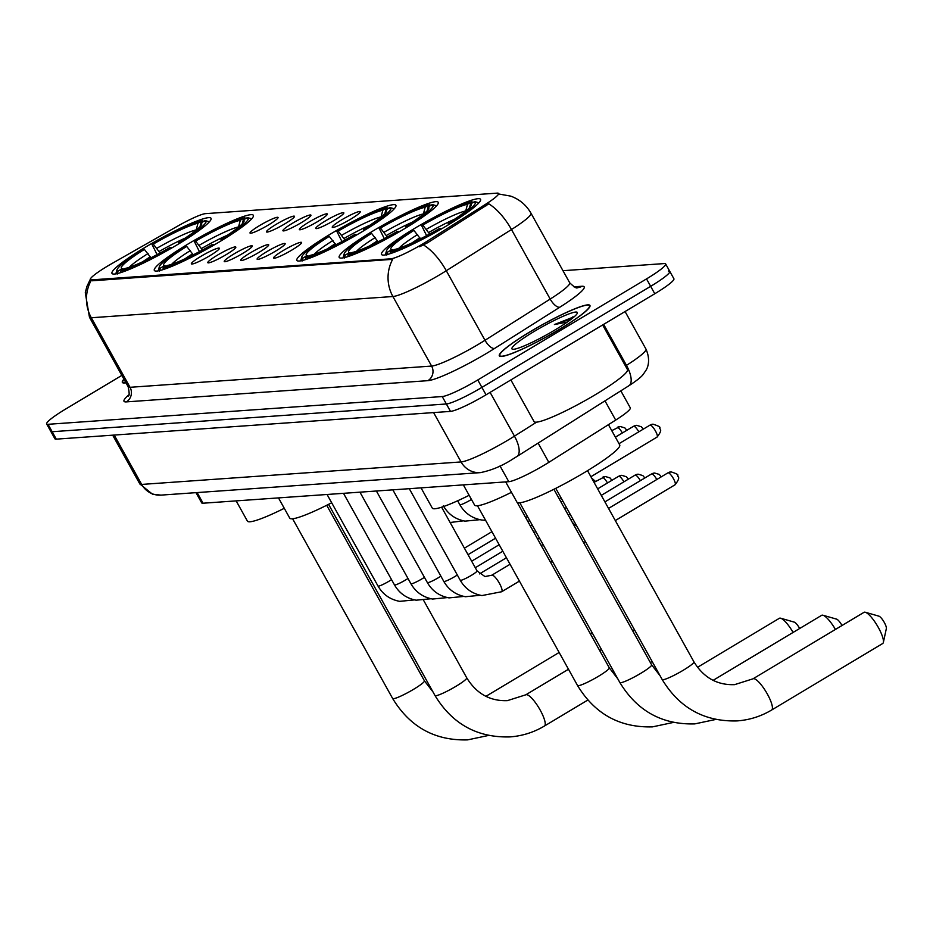 <?xml version="1.0" encoding="UTF-8"?>
<svg xmlns="http://www.w3.org/2000/svg" width="933" height="933" viewBox="0 0 933 933"><rect width="100%" height="100%" fill="white"/><g stroke="black" fill="none" stroke-linecap="round" stroke-linejoin="round"><path stroke-width="1.4" d="M177.247 244.749A56.668 6.904 -29.1 0 0 211.033 218.299A56.668 6.904 -29.1 0 0 145.781 246.965A56.668 6.904 -29.1 0 0 111.995 273.416A56.668 6.904 -29.1 0 0 177.247 244.749M404.444 228.748A56.668 6.904 -29.1 0 0 438.23 202.298A56.668 6.904 -29.1 0 0 372.978 230.964A56.668 6.904 -29.1 0 0 339.192 257.426A56.668 6.904 -29.1 0 0 404.444 228.748M362.109 231.734A56.668 6.904 -29.1 0 0 395.895 205.283A56.668 6.904 -29.1 0 0 330.655 233.95A56.668 6.904 -29.1 0 0 296.869 260.4A56.668 6.904 -29.1 0 0 362.109 231.734M219.57 241.764A56.668 6.904 -29.1 0 0 253.356 215.313A56.668 6.904 -29.1 0 0 188.116 243.98A56.668 6.904 -29.1 0 0 154.33 270.442A56.668 6.904 -29.1 0 0 219.57 241.764M446.767 225.774A56.668 6.904 -29.1 0 0 480.553 199.324A56.668 6.904 -29.1 0 0 415.302 227.99A56.668 6.904 -29.1 0 0 381.527 254.441A56.668 6.904 -29.1 0 0 446.767 225.774M341.805 219.78A16.036 1.959 150.9 0 1 360.301 211.814A16.036 1.959 150.9 0 1 350.703 219.162A16.036 1.959 150.9 0 1 332.346 227.372A16.036 1.959 150.9 0 1 341.805 219.78M325.36 220.946A16.036 1.959 150.9 0 1 343.857 212.981A16.036 1.959 150.9 0 1 334.259 220.316A16.036 1.959 150.9 0 1 315.902 228.538A16.036 1.959 150.9 0 1 325.36 220.946M308.916 222.101A16.036 1.959 150.9 0 1 327.413 214.135A16.036 1.959 150.9 0 1 317.815 221.471A16.036 1.959 150.9 0 1 299.458 229.693A16.036 1.959 150.9 0 1 308.916 222.101M292.472 223.255A16.036 1.959 150.9 0 1 310.969 215.29A16.036 1.959 150.9 0 1 301.371 222.625A16.036 1.959 150.9 0 1 283.014 230.848A16.036 1.959 150.9 0 1 292.472 223.255M276.028 224.421A16.036 1.959 150.9 0 1 294.525 216.444A16.036 1.959 150.9 0 1 284.927 223.792A16.036 1.959 150.9 0 1 266.57 232.002A16.036 1.959 150.9 0 1 276.028 224.421M259.584 225.576A16.036 1.959 150.9 0 1 278.081 217.611A16.036 1.959 150.9 0 1 268.482 224.946A16.036 1.959 150.9 0 1 250.126 233.168A16.036 1.959 150.9 0 1 259.584 225.576M283.131 250.58A16.036 1.959 150.9 0 1 301.627 242.615A16.036 1.959 150.9 0 1 292.041 249.951A16.036 1.959 150.9 0 1 273.684 258.173A16.036 1.959 150.9 0 1 283.131 250.58M266.686 251.735A16.036 1.959 150.9 0 1 285.183 243.77A16.036 1.959 150.9 0 1 275.597 251.105A16.036 1.959 150.9 0 1 257.24 259.327A16.036 1.959 150.9 0 1 266.686 251.735M250.242 252.89A16.036 1.959 150.9 0 1 268.739 244.924A16.036 1.959 150.9 0 1 259.152 252.272A16.036 1.959 150.9 0 1 240.796 260.482A16.036 1.959 150.9 0 1 250.242 252.89M233.798 254.056A16.036 1.959 150.9 0 1 252.295 246.079A16.036 1.959 150.9 0 1 242.708 253.426A16.036 1.959 150.9 0 1 224.352 261.637A16.036 1.959 150.9 0 1 233.798 254.056M217.354 255.21A16.036 1.959 150.9 0 1 235.851 247.245A16.036 1.959 150.9 0 1 226.264 254.581A16.036 1.959 150.9 0 1 207.907 262.803A16.036 1.959 150.9 0 1 217.354 255.21M200.91 256.365A16.036 1.959 150.9 0 1 219.407 248.4A16.036 1.959 150.9 0 1 209.82 255.735A16.036 1.959 150.9 0 1 191.463 263.957A16.036 1.959 150.9 0 1 200.91 256.365M620.83 390.834L630.311 407.873A32.072 3.907 150.9 0 1 615.687 420.083L548.826 462.348A32.072 3.907 150.9 0 1 544.324 465.101A32.072 3.907 150.9 0 1 508.777 481.685L203.056 503.214A32.072 3.907 150.9 0 1 201.668 502.852L195.988 492.659M426.848 241.402A28.865 3.522 150.9 0 1 422.812 243.886A28.865 3.522 150.9 0 1 390.81 258.814L91.609 279.877A28.865 3.522 150.9 0 1 90.361 279.562A28.865 3.522 150.9 0 1 111.855 263.584L177.69 226.089A28.865 3.522 150.9 0 1 205.4 213.657L497.277 193.119A28.865 3.522 150.9 0 1 498.525 193.434A28.865 3.522 150.9 0 1 485.358 204.432L426.848 241.402L427.606 242.743L419.582 246.767M559.03 329.652A51.863 6.321 -29.1 0 0 589.948 305.453A51.863 6.321 -29.1 0 0 530.236 331.681A51.863 6.321 -29.1 0 0 499.33 355.893A51.863 6.321 -29.1 0 0 559.03 329.652M498.584 193.959L510.736 196.128C519.564 199.359 526.317 205.073 530.994 213.237A42.766 5.213 150.9 0 1 511.482 229.53L446.289 270.722A42.766 5.213 150.9 0 1 440.306 274.407A42.766 5.213 150.9 0 1 392.91 296.519A37.425 35.944 -94 0 1 392.688 259.327L92.11 280.786L90.664 280.098M121.826 375.404L65.776 408.969A32.072 3.907 -29.1 0 0 46.65 423.944L50.779 431.361A32.072 3.907 -29.1 0 0 52.166 431.722L446.359 403.977A32.072 3.907 -29.1 0 0 481.906 387.382L650.651 286.326A32.072 3.907 -29.1 0 0 669.777 271.351A32.072 3.907 -29.1 0 0 668.39 270.99M91.107 280.553A37.425 35.944 86 0 0 91.317 317.756L392.91 296.519L431.617 366.074A42.766 5.213 -29.1 0 0 479.014 343.962A42.766 5.213 -29.1 0 0 485.008 340.277L550.19 299.073L511.482 229.53A37.425 15.464 -122.3 0 0 488.799 203.849L427.606 242.743M123.914 379.148A51.863 6.321 -29.1 0 0 122.351 382.425A51.863 6.321 -29.1 0 0 125.967 382.822M46.65 423.944A32.072 3.907 -29.1 0 0 48.038 424.305L442.23 396.548A32.072 3.907 -29.1 0 0 477.778 379.964L646.522 278.897A32.072 3.907 -29.1 0 0 665.649 263.934A32.072 3.907 -29.1 0 0 664.261 263.572L562.972 270.698M654.779 293.743A32.072 3.907 -29.1 0 0 673.906 278.769L669.777 271.351A32.072 3.907 -29.1 0 1 650.651 286.326L481.906 387.382A32.072 3.907 -29.1 0 1 446.359 403.977L52.166 431.722A32.072 3.907 -29.1 0 1 50.779 431.361L54.907 438.778A32.072 3.907 -29.1 0 0 56.295 439.14L450.487 411.395A32.072 3.907 -29.1 0 0 486.035 394.811L654.779 293.743L646.522 278.897M530.387 331.67A51.327 6.251 -29.1 0 0 499.796 355.625A51.327 6.251 -29.1 0 0 558.89 329.664A51.327 6.251 -29.1 0 0 589.481 305.709A51.327 6.251 -29.1 0 0 530.387 331.67M510.876 379.929L534.049 421.576A53.461 6.519 -29.1 0 0 595.604 394.531A53.461 6.519 -29.1 0 0 627.477 369.585L602.648 324.964M573.748 316.905L554.424 324.544L567.369 322.013M555.03 329.932A37.425 4.56 -29.1 0 0 577.364 313.091A37.425 4.56 -29.1 0 0 534.247 331.402A37.425 4.56 -29.1 0 0 512.462 349.222A37.425 4.56 -29.1 0 0 555.03 329.932M554.424 324.544L571.929 318.654M572.489 316.987L573.842 316.905M124.007 379.323A51.327 6.251 -29.1 0 0 122.818 382.168A51.327 6.251 -29.1 0 0 125.862 382.647M864.564 612.165A18.182 4.548 -120.9 0 0 863.993 612.34L752.978 678.827A18.182 4.548 59.1 0 1 753.549 678.653A18.182 4.548 59.1 0 1 766.798 693.067A18.182 4.548 59.1 0 1 771.661 710.013L882.676 643.525A18.182 4.548 -120.9 0 0 883.364 642.394A18.182 4.548 -120.9 0 0 877.242 625.588A18.182 4.548 -120.9 0 0 865.323 612.258A18.182 4.548 -120.9 0 0 864.564 612.165M426.614 235.652L421.424 225.215A50.895 6.204 -29.1 0 1 471.597 201.808L467.48 204.269A45.974 5.598 -29.1 0 0 422.801 225.11L429.635 234.043M505.674 481.906L516.952 502.152A58.814 7.172 -29.1 0 0 584.653 472.401A58.814 7.172 -29.1 0 0 619.722 444.948L608.433 424.667M420.456 238.825L413.925 230.428L412.549 230.533A50.895 6.204 -29.1 0 0 386.53 250.779L385.691 253.636A53.029 6.461 -29.1 0 0 385.726 254.534A53.029 6.461 -29.1 0 0 385.959 254.791M478.512 203.266A53.029 6.461 -29.1 0 0 478.407 202.939A53.029 6.461 -29.1 0 0 477.673 202.449L474.804 201.645A50.895 6.204 -29.1 0 0 474.559 201.598L470.454 204.059L469.486 207.791M386.53 250.779A50.895 6.204 -29.1 0 0 387.51 252.167L386.763 255.094M471.597 201.808L474.419 202.589M450.033 223.792L449.531 223.232A50.895 6.204 -29.1 0 0 474.804 201.645M413.925 230.428A45.974 5.598 -29.1 0 0 391.498 249.671A45.974 5.598 -29.1 0 0 391.627 249.706L387.51 252.167M422.801 225.11L421.424 225.215M449.531 223.232L448.155 223.325A45.974 5.598 -29.1 0 0 471.247 205.295A45.974 5.598 -29.1 0 0 470.454 204.059M391.627 249.706L393.411 250.196M426.498 229.226A41.134 5.015 -29.1 0 1 465.765 210.905L467.48 204.269M448.481 224.748L448.155 223.325M441.134 229.086L440.644 228.55A50.895 6.204 -29.1 0 1 390.484 251.957L390.029 253.706M390.484 251.957L394.589 249.496A45.974 5.598 -29.1 0 0 439.28 228.643L440.644 228.55M878.606 616.118A7.487 1.878 59.1 0 1 878.921 616.165A7.487 1.878 59.1 0 1 883.831 621.646A7.487 1.878 59.1 0 1 886.35 628.562L883.364 642.394M835.432 629.448A18.182 4.548 -120.9 0 0 822.999 615.244A18.182 4.548 -120.9 0 0 822.241 615.15A18.182 4.548 -120.9 0 0 821.67 615.313L713.104 680.344M384.291 238.638L379.101 228.188A50.895 6.204 -29.1 0 1 429.273 204.782L425.156 207.243A45.974 5.598 -29.1 0 0 380.477 228.095L387.312 237.017M463.351 484.892L474.617 505.126A58.814 7.172 -29.1 0 0 511.471 492.309M378.133 241.81L371.591 233.413L370.214 233.507A50.895 6.204 -29.1 0 0 344.207 253.764L343.367 256.622A53.029 6.461 -29.1 0 0 343.402 257.508A53.029 6.461 -29.1 0 0 343.624 257.765M436.189 206.251A53.029 6.461 -29.1 0 0 436.084 205.925A53.029 6.461 -29.1 0 0 435.349 205.423L432.48 204.63A50.895 6.204 -29.1 0 0 432.236 204.572L428.13 207.044L427.162 210.776M344.207 253.764A50.895 6.204 -29.1 0 0 345.187 255.141L344.429 258.068M429.273 204.782L432.084 205.575M407.709 226.777L407.196 226.218A50.895 6.204 -29.1 0 0 432.48 204.63M371.591 233.413A45.974 5.598 -29.1 0 0 349.175 252.656A45.974 5.598 -29.1 0 0 349.292 252.68L345.187 255.141M380.477 228.095L379.101 228.188M407.196 226.218L405.832 226.311A45.974 5.598 -29.1 0 0 428.912 208.269A45.974 5.598 -29.1 0 0 428.13 207.044M349.292 252.68L351.088 253.181M384.174 232.2A41.134 5.015 -29.1 0 1 423.442 213.89L425.156 207.243M406.147 227.722L405.832 226.311M398.811 232.072L398.321 231.536A50.895 6.204 -29.1 0 1 348.149 254.931L347.706 256.692M348.149 254.931L352.266 252.47A45.974 5.598 -29.1 0 0 396.945 231.629L398.321 231.536M836.283 619.104A7.487 1.878 59.1 0 1 836.586 619.139A7.487 1.878 59.1 0 1 842.009 625.507M793.097 632.422A18.182 4.548 -120.9 0 0 780.664 618.217A18.182 4.548 -120.9 0 0 779.906 618.124A18.182 4.548 -120.9 0 0 779.347 618.299L697.499 667.317M341.968 241.612L336.766 231.174A50.895 6.204 -29.1 0 1 386.938 207.767L382.833 210.228A45.974 5.598 -29.1 0 0 338.143 231.069L344.977 240.003M421.028 487.866L432.294 508.112A58.814 7.172 -29.1 0 0 469.147 495.295M335.798 244.784L329.267 236.387L327.891 236.492A50.895 6.204 -29.1 0 0 301.872 256.738L301.044 259.596A53.029 6.461 -29.1 0 0 301.079 260.494A53.029 6.461 -29.1 0 0 301.301 260.75M393.854 209.225A53.029 6.461 -29.1 0 0 393.749 208.899A53.029 6.461 -29.1 0 0 393.015 208.409L390.146 207.604A50.895 6.204 -29.1 0 0 389.912 207.558L385.796 210.018L384.828 213.75M301.872 256.738A50.895 6.204 -29.1 0 0 302.852 258.126L302.105 261.053M386.938 207.767L389.761 208.549M365.386 229.751L364.873 229.191A50.895 6.204 -29.1 0 0 390.146 207.604M329.267 236.387A45.974 5.598 -29.1 0 0 306.84 255.63A45.974 5.598 -29.1 0 0 306.969 255.665L302.852 258.126M338.143 231.069L336.766 231.174M364.873 229.191L363.497 229.285A45.974 5.598 -29.1 0 0 386.589 211.255A45.974 5.598 -29.1 0 0 385.796 210.018M306.969 255.665L308.753 256.155M341.84 235.186A41.134 5.015 -29.1 0 1 381.107 216.864L382.833 210.228M363.823 230.708L363.497 229.285M356.476 235.046L355.998 234.51A50.895 6.204 -29.1 0 1 305.826 257.916L305.371 259.666M305.826 257.916L309.931 255.455A45.974 5.598 -29.1 0 0 354.622 234.603L355.998 234.51M793.948 622.078A7.487 1.878 59.1 0 1 794.263 622.124A7.487 1.878 59.1 0 1 799.674 628.492M199.429 251.642L194.227 241.204A50.895 6.204 -29.1 0 1 244.399 217.797L240.294 220.258A45.974 5.598 -29.1 0 0 195.603 241.111L202.438 250.032M278.489 497.907L289.755 518.142A58.814 7.172 -29.1 0 0 331.67 502.759M193.259 254.826L186.728 246.429L185.352 246.522A50.895 6.204 -29.1 0 0 159.333 266.78L158.505 269.637A53.029 6.461 -29.1 0 0 158.54 270.523A53.029 6.461 -29.1 0 0 158.762 270.78M251.315 219.267A53.029 6.461 -29.1 0 0 251.21 218.94A53.029 6.461 -29.1 0 0 250.476 218.439L247.607 217.646A50.895 6.204 -29.1 0 0 247.373 217.587L243.256 220.048L242.288 223.792M159.333 266.78A50.895 6.204 -29.1 0 0 160.313 268.156L159.566 271.083M244.399 217.797L247.222 218.59M222.847 239.793L222.334 239.221A50.895 6.204 -29.1 0 0 247.607 217.646M186.728 246.429A45.974 5.598 -29.1 0 0 164.313 265.672A45.974 5.598 -29.1 0 0 164.43 265.695L160.313 268.156M195.603 241.111L194.227 241.204M222.334 239.221L220.958 239.326A45.974 5.598 -29.1 0 0 244.049 221.284A45.974 5.598 -29.1 0 0 243.256 220.048M164.43 265.695L166.214 266.197M199.3 245.216A41.134 5.015 -29.1 0 1 238.568 226.894L240.294 220.258M221.284 240.737L220.958 239.326M213.937 245.087L213.459 244.551A50.895 6.204 -29.1 0 1 163.287 267.946L162.832 269.695M163.287 267.946L167.392 265.485A45.974 5.598 -29.1 0 0 212.083 244.644L213.459 244.551M157.094 254.627L151.904 244.189A50.895 6.204 -29.1 0 1 202.076 220.783L197.959 223.244A45.974 5.598 -29.1 0 0 153.28 244.084L160.114 253.018M236.154 500.881L247.42 521.127A58.814 7.172 -29.1 0 0 284.273 508.31M150.936 257.8L144.393 249.403L143.017 249.508A50.895 6.204 -29.1 0 0 117.01 269.754L116.17 272.611A53.029 6.461 -29.1 0 0 116.205 273.497A53.029 6.461 -29.1 0 0 116.427 273.766M208.992 222.241A53.029 6.461 -29.1 0 0 208.887 221.914A53.029 6.461 -29.1 0 0 208.152 221.424L205.283 220.62A50.895 6.204 -29.1 0 0 205.038 220.573L200.933 223.034L199.965 226.766M117.01 269.754A50.895 6.204 -29.1 0 0 117.99 271.141L117.231 274.069M202.076 220.783L204.887 221.564M180.512 242.767L180.011 242.207A50.895 6.204 -29.1 0 0 205.283 220.62M144.393 249.403A45.974 5.598 -29.1 0 0 121.978 268.646A45.974 5.598 -29.1 0 0 122.095 268.681L117.99 271.141M153.28 244.084L151.904 244.189M180.011 242.207L178.635 242.3A45.974 5.598 -29.1 0 0 201.715 224.27A45.974 5.598 -29.1 0 0 200.933 223.034M122.095 268.681L123.891 269.171M156.977 248.201A41.134 5.015 -29.1 0 1 196.245 229.88L197.959 223.244M178.961 243.723L178.635 242.3M171.614 248.061L171.124 247.525A50.895 6.204 -29.1 0 1 120.952 270.932L120.509 272.681M120.952 270.932L125.069 268.471A45.974 5.598 -29.1 0 0 169.748 247.618L171.124 247.525M572.267 522.282A9.622 2.402 59.1 0 1 574.798 525.501M538.119 443.105L548.826 462.348M485.358 204.432L486.105 205.773M91.609 279.877L92.11 280.786M390.81 258.814L391.324 259.724M500.018 465.952L508.777 481.685M604.981 400.852L615.687 420.083M197.131 492.577L203.056 503.214M126.317 401.89A10.695 10.275 86 0 0 130.037 387.3L431.617 366.074A10.695 10.275 86 0 1 427.897 380.664L126.317 401.89A53.461 6.519 150.9 0 1 128.824 394.834M128.183 386.822A42.766 5.213 -29.1 0 0 130.037 387.3L91.317 317.756A42.766 5.213 150.9 0 1 89.475 317.278L128.183 386.822C129.465 393.015 129.477 396.082 128.218 396.024M423.477 244.971A37.425 15.464 -122.3 0 1 446.289 270.722L485.008 340.277A10.695 4.42 57.7 0 0 494.63 348.417A53.461 6.519 150.9 0 1 427.897 380.664M573.958 286.828L581.9 286.268A53.461 6.519 150.9 0 1 559.823 307.214L494.63 348.417M48.038 424.305L56.295 439.14M442.23 396.548L450.487 411.395M477.778 379.964L486.035 394.811M559.823 307.214A10.695 4.42 57.7 0 1 550.19 299.073A42.766 5.213 -29.1 0 0 569.701 282.792C574.215 287.119 576.816 288.752 577.492 287.656A10.695 10.275 86 0 0 581.9 286.268M114.211 435.058L141.676 484.425A21.389 20.538 86 0 0 160.942 495.12L152.464 494.175L139.833 483.947A42.766 5.213 -29.1 0 0 141.676 484.425L461.077 461.94A42.766 5.213 -29.1 0 0 508.473 439.828A42.766 5.213 -29.1 0 0 514.456 436.143L490.093 392.373M433.6 412.584L461.077 461.94A21.389 20.538 86 0 0 480.332 472.634L160.942 495.12M625.483 365.981L626.463 365.363L603.639 324.369M645.963 349.082C651.642 361.899 646.312 369.841 646.033 370.214L643.35 374.191C641.612 376.757 636.819 380.594 628.947 385.702A21.389 8.84 -122.3 0 0 626.463 365.363A42.766 5.213 -29.1 0 0 645.963 349.082L625.075 311.54M628.947 385.702L516.952 456.482A21.389 8.84 -122.3 0 0 514.456 436.143L536.592 422.159M752.978 678.827L734.586 684.647C717.232 685.277 703.692 677.685 693.942 661.859A18.182 2.216 150.9 0 1 683.108 670.337A18.182 2.216 150.9 0 1 662.966 679.737A18.182 2.216 150.9 0 1 662.185 679.539L555.765 488.344M454.569 219.232A39.559 4.817 -29.1 0 0 428.76 232.469M417.622 234.545A41.134 5.015 -29.1 0 0 398.869 248.295M419.885 237.787A39.559 4.817 -29.1 0 0 412.141 242.848M660.121 675.83L651.619 664.832A18.182 2.216 150.9 0 1 640.784 673.323A18.182 2.216 150.9 0 1 620.632 682.723A18.182 2.216 150.9 0 1 619.85 682.513L519.809 502.782M412.234 222.217A39.559 4.817 -29.1 0 0 386.437 235.454M375.288 237.518A41.134 5.015 -29.1 0 0 356.534 251.269M377.55 240.772A39.559 4.817 -29.1 0 0 369.818 245.822M617.786 678.816L609.284 667.818A18.182 2.216 150.9 0 1 598.45 676.297A18.182 2.216 150.9 0 1 578.308 685.697A18.182 2.216 150.9 0 1 577.527 685.498L477.486 505.756M369.911 225.191A39.559 4.817 -29.1 0 0 344.102 238.428M332.964 240.504A41.134 5.015 -29.1 0 0 314.211 254.254M335.227 243.746A39.559 4.817 -29.1 0 0 327.483 248.808M434.988 695.528C452.295 724.031 477.288 737.828 509.943 736.907C522.27 735.997 533.781 732.37 544.464 726.014A18.182 4.548 59.1 0 0 539.612 709.068A18.182 4.548 59.1 0 0 526.352 694.653A18.182 4.548 59.1 0 0 525.78 694.817L507.389 700.636C490.035 701.278 476.495 693.674 466.745 677.848A18.182 2.216 150.9 0 1 455.91 686.338A18.182 2.216 150.9 0 1 435.769 695.738A18.182 2.216 150.9 0 1 434.988 695.528L328.568 504.333M227.372 235.233A39.559 4.817 -29.1 0 0 201.563 248.47M190.425 250.534A41.134 5.015 -29.1 0 0 171.672 264.284M192.688 253.788A39.559 4.817 -29.1 0 0 184.944 258.838M432.924 691.831L424.422 680.833A18.182 2.216 150.9 0 1 413.587 689.312A18.182 2.216 150.9 0 1 393.446 698.712A18.182 2.216 150.9 0 1 392.653 698.514L292.612 518.771M185.037 238.207A39.559 4.817 -29.1 0 0 159.24 251.444M148.09 253.519A41.134 5.015 -29.1 0 0 129.337 267.258M150.353 256.762A39.559 4.817 -29.1 0 0 142.621 261.823M615.302 520.567L675.095 484.752C681.895 475.947 676.81 476.95 677.638 475.492C678.816 474.874 676.623 473.672 671.037 471.865A6.951 6.671 86 0 0 668.168 472.763A6.951 1.738 59.1 0 1 673.229 478.279A6.951 1.738 59.1 0 1 675.095 484.752A6.951 1.738 59.1 0 1 674.874 484.822M476.798 570.774A9.622 1.178 150.9 0 1 477.055 570.891A9.622 1.178 150.9 0 1 471.317 575.381A9.622 1.178 150.9 0 1 460.505 580.361A9.622 1.178 150.9 0 1 460.237 580.244L409.284 488.694M441.601 507.19L477.055 570.891L484.938 576.559L491.784 575.218A9.622 2.402 59.1 0 1 492.088 575.136A9.622 2.402 59.1 0 1 492.262 575.136A9.622 2.402 59.1 0 1 499.26 583.02A9.622 2.402 59.1 0 1 501.674 591.732A9.622 2.402 59.1 0 1 501.383 591.825M661.287 476.821L659.293 474.43L654.593 473.019A6.951 6.671 86 0 0 651.724 473.929A6.951 1.738 59.1 0 1 656.82 479.492M457.322 574.996A9.622 1.178 150.9 0 1 454.872 576.536A9.622 1.178 150.9 0 1 444.061 581.516A9.622 1.178 150.9 0 1 443.793 581.411L392.84 489.848M644.843 477.976L642.849 475.585L638.149 474.174A6.951 6.671 86 0 0 635.28 475.084A6.951 1.738 59.1 0 1 640.376 480.647M440.877 576.162A9.622 1.178 150.9 0 1 438.428 577.69A9.622 1.178 150.9 0 1 427.617 582.67A9.622 1.178 150.9 0 1 427.349 582.565L376.396 491.015M628.399 479.142L626.405 476.74L621.705 475.329A6.951 6.671 86 0 0 618.836 476.238A6.951 1.738 59.1 0 1 623.932 481.813M424.433 577.317A9.622 1.178 150.9 0 1 421.984 578.857A9.622 1.178 150.9 0 1 411.173 583.836A9.622 1.178 150.9 0 1 410.905 583.72L359.951 492.169M611.955 480.297L609.96 477.906L605.26 476.495A6.951 6.671 86 0 0 602.391 477.393A6.951 1.738 59.1 0 1 607.488 482.967M407.989 578.472A9.622 1.178 150.9 0 1 405.54 580.011A9.622 1.178 150.9 0 1 394.729 584.991A9.622 1.178 150.9 0 1 394.461 584.874L343.507 493.324M391.545 579.626A9.622 1.178 150.9 0 1 389.096 581.166A9.622 1.178 150.9 0 1 378.285 586.146A9.622 1.178 150.9 0 1 378.017 586.041L327.063 494.478M590.892 476.716L657.089 437.064C663.899 428.259 658.815 429.273 659.643 427.804C660.821 427.197 658.616 425.984 653.03 424.177A6.951 6.671 86 0 0 650.173 425.075A6.951 1.738 59.1 0 1 655.234 430.591A6.951 1.738 59.1 0 1 657.089 437.064A6.951 1.738 59.1 0 1 656.879 437.134M643.28 429.133L641.298 426.743L636.586 425.331A6.951 6.671 86 0 0 633.729 426.241A6.951 1.738 59.1 0 1 638.825 431.804M626.836 430.3L624.853 427.897L620.142 426.486A6.951 6.671 86 0 0 617.284 427.396A6.951 1.738 59.1 0 1 622.381 432.97M471.457 499.447A9.622 1.178 150.9 0 1 470.885 499.796A9.622 1.178 150.9 0 1 460.062 504.776A9.622 1.178 150.9 0 1 459.806 504.66C464.657 513.068 471.876 518.177 481.486 519.984L485.603 520.346M498.525 193.434L498.898 194.111M90.361 279.562L90.688 280.145M90.303 279.34L86.897 286.489L85.276 292.705L89.475 317.278M665.649 263.934L669.777 271.351M530.994 213.237L569.701 282.792M516.952 456.482L513.523 458.593C502.63 465.73 491.563 470.407 480.332 472.634M139.833 483.947L112.683 435.175M500.228 356.418L499.796 355.625M589.924 306.502L589.481 305.709M123.249 382.962L122.818 382.168M662.185 679.539C679.492 708.042 704.473 721.827 737.128 720.906C749.467 720.008 760.978 716.369 771.661 710.013M587.533 470.664L693.942 661.859M878.921 616.165L865.323 612.258M619.85 682.513C637.169 711.016 662.15 724.813 694.805 723.891L715.763 719.448M553.899 489.277L651.619 664.832M836.586 619.139L822.999 615.244M577.527 685.498C594.834 714.002 619.827 727.787 652.482 726.865L673.428 722.422M517.267 502.49L609.284 667.818M794.263 622.124L780.664 618.217M525.78 694.817L568.477 669.253M599.686 650.558L601.47 649.496M632.679 630.801L634.463 629.728M544.464 726.014L587.813 700.053M650.359 662.582L652.144 661.52M423.652 600.42L466.745 677.848M392.653 698.514C409.972 727.017 434.953 740.802 467.608 739.881L488.565 735.437M485.906 696.333L559.147 652.47M590.344 633.787L592.128 632.714M326.713 505.278L424.422 680.833M519.424 581.107L501.674 591.732L481.918 595.569C472.32 593.761 465.089 588.653 460.237 580.244M491.784 575.218L510.059 564.278M541.257 545.595L543.041 544.522M574.25 525.839L576.034 524.766M671.037 471.865L667.946 472.833L608.538 508.415M550.622 562.412L552.406 561.351M583.615 542.656L585.399 541.595M480.285 595.266L465.474 596.723C455.875 594.927 448.645 589.819 443.793 581.411M479.457 573.912L506.432 557.759M537.63 539.076L539.414 538.003M572.897 519.133L570.856 519.739M654.593 473.019L651.502 473.987L604.911 501.896M463.841 596.42L449.03 597.89C439.431 596.082 432.201 590.974 427.349 582.565M475.294 567.719L502.805 551.24M534.003 532.556L535.787 531.483M638.149 474.174L635.058 475.142L601.284 495.376M570.075 514.06L568.29 515.133M447.397 597.575L432.585 599.044C422.987 597.237 415.756 592.128 410.905 583.72M471.666 561.199L499.167 544.72M530.376 526.037L532.16 524.964M621.705 475.329L618.614 476.308L597.656 488.857M566.448 507.552L564.663 508.613M430.953 598.741L416.141 600.199C406.543 598.391 399.312 593.283 394.461 584.874M468.039 554.68L495.54 538.213M529.816 520.766L527.775 521.36M605.26 476.495L594.029 482.338M562.821 501.033L561.036 502.094M595.511 481.451L591.627 478.034M414.509 599.896L399.697 601.353C390.099 599.557 382.868 594.449 378.017 586.041M464.412 548.161L491.913 531.693M527.588 516.742L525.512 517.302M653.03 424.177L649.951 425.145L619.011 443.676M559.205 498.805L560.99 497.744M636.586 425.331L633.507 426.299L615.383 437.157M457.636 500.776L459.806 504.66M620.142 426.486L611.756 430.638M479.842 519.681L465.031 521.139C455.432 519.331 448.213 514.235 443.35 505.826M463.398 520.836L450.126 522.503"/></g></svg>
